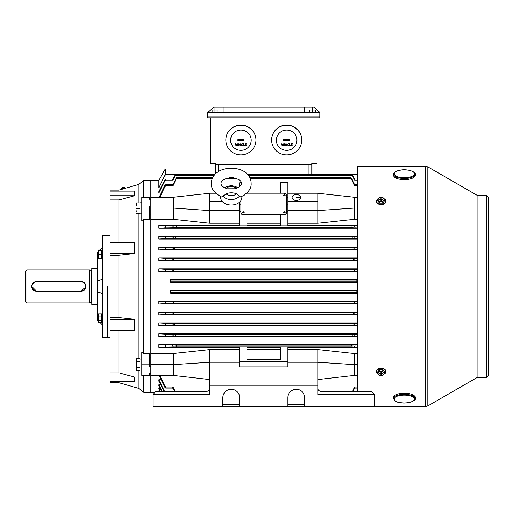 <?xml version="1.0" encoding="UTF-8"?>
<svg xmlns="http://www.w3.org/2000/svg" width="514" height="514" viewBox="0 0 514 514"><rect width="100%" height="100%" fill="white"/><g stroke="black" fill="none" stroke-linecap="round" stroke-linejoin="round"><path stroke-width="0.77" d="M124.208 188.599A2.107 0.803 180 0 0 123.219 188.509A2.107 0.803 180 0 0 121.143 189.171A2.107 0.803 180 0 0 121.111 189.313A2.107 0.803 180 0 0 121.118 189.39A2.107 0.803 180 0 0 121.15 189.467L121.118 189.39M124.934 188.394L124.696 187.88A1.503 0.578 180 0 0 123.219 187.404A1.503 0.578 180 0 0 121.734 187.88L121.143 189.171M107.567 286.414L107.567 337.582L107.567 286.414M138.857 213.728L138.857 358.264M138.857 370.774L138.857 388.449L143.682 392.362L150.904 392.362L150.904 375.419L150.904 392.362L155.061 392.362M109.977 255.195L119.004 255.195L119.004 317.639L109.977 317.639L109.977 190.103L119.004 190.103L119.004 191.124M119.004 330.496L119.004 372.92L109.977 372.92L109.977 330.496L134.674 330.496L134.674 319.367L119.004 317.639M119.004 381.703L119.004 382.731L109.977 382.731L109.977 381.703L134.674 381.703L134.674 377.096L120.655 373.363M143.682 375.419L143.682 392.362M143.682 353.51L141.877 352.193L141.877 364.779L149.401 364.779L149.401 353.51L143.682 353.51L143.682 219.324L149.401 219.324L149.401 206.037L150.904 206.037L150.904 199.226L149.401 199.226L149.401 197.415L141.877 197.415L141.877 208.054L149.401 208.054M239.697 202.034L239.697 210.573L209.596 210.573L209.596 223.249L173.179 219.324L150.904 219.324L150.904 353.51L150.904 180.472L150.904 197.273L173.179 197.273L173.179 208.054L150.904 208.054M149.401 214.987L150.904 214.987M149.401 357.847L150.904 357.847M119.004 190.103L138.857 184.385L143.682 180.472L143.682 197.415M138.857 184.385L138.857 202.889M141.877 208.054L141.877 220.634L143.682 219.324M109.977 199.914L119.004 199.914L119.004 242.338M149.401 364.779L149.401 366.79L150.904 366.79L150.904 373.601L149.401 373.601L149.401 375.419L141.877 375.419L141.877 364.779M119.004 199.914L134.674 195.731L134.674 191.124L109.977 191.124M119.004 255.195L134.674 253.46L134.674 242.338L109.977 242.338M109.977 381.703L109.977 372.92M109.977 330.496L109.977 317.639M134.674 377.096L109.977 377.096M134.674 195.731L109.977 195.731M134.674 253.46L109.977 253.46M134.674 319.367L109.977 319.367M136.454 370.774L136.159 369.386L136.454 370.774L140.014 370.774L140.014 367.651L136.454 367.651L136.159 369.386M136.274 358.605L136.454 358.264L140.014 358.264L140.014 370.061L141.877 370.061M136.159 359.659L136.454 358.264L136.454 367.651M141.877 358.984L140.014 359.061L140.014 361.393L136.454 361.393M136.159 369.039L136.159 364.863M136.159 364.175L136.159 359.999M102.749 250.787L101.483 250.787M102.749 258.195L101.483 258.195M100.281 249.971L98.656 249.971L98.296 250.845L98.309 258.407M98.656 249.971L98.328 250.581M97.332 286.414L97.332 280.997L102.749 279.192L102.749 293.642L97.332 291.83L97.332 286.414M109.977 337.582L102.749 337.582L102.749 293.642L97.332 291.83L97.332 319.824L98.296 320.813M98.296 252.014L97.332 253.004L97.332 280.997L102.749 279.192L102.749 235.251L109.977 235.251M141.877 213.85L140.014 213.85L140.014 202.773L141.877 202.773M136.159 210.721L136.159 211.312M136.454 202.889L136.159 205.304L136.159 202.889L140.014 202.889L140.014 213.728L136.454 213.728M136.159 205.304L136.159 205.896M140.014 208.311L136.454 208.311M98.656 316.078L98.656 322.856L98.296 321.982L98.656 313.823L98.656 316.078L101.483 316.078L101.483 322.856L98.418 322.58M98.656 313.823L101.483 313.823L101.483 316.078M101.483 320.595L98.656 320.595M85.857 286.985L81.077 291.22L36.533 291.22L31.72 286.407A4.819 4.819 180 0 1 36.533 281.588L81.077 281.588A4.819 4.819 180 0 1 85.896 286.407L85.896 286.407A4.819 4.819 180 0 1 81.077 291.22L36.533 291.22A4.819 4.819 180 0 1 31.72 286.407L31.72 286.407A4.819 4.819 180 0 1 36.533 281.588L81.077 281.588L36.533 281.89A4.517 4.517 -0 0 0 32.022 286.407A4.517 4.517 -0 0 0 36.533 290.918L81.077 290.918A4.517 4.517 -0 0 0 85.594 286.407A4.517 4.517 -0 0 0 81.077 281.89M91.312 302.489L91.916 303.087A0.604 0.604 180 0 0 91.312 302.489L91.312 270.345A0.604 0.604 -0 0 0 91.916 269.741L91.312 270.345M26.901 302.971L25.7 301.763L25.7 271.064L26.901 269.863L26.901 302.971L89.507 302.971L89.507 269.863L26.901 269.863M97.332 304.474L91.916 304.474L91.916 268.359L97.332 268.359M89.507 302.971L91.094 302.528M312.525 112.45L312.525 110.041L309.64 110.041L309.64 112.45M315.423 112.45L315.423 110.041L312.525 110.041M315.416 112.45L315.416 110.041M241.259 125.262A15.047 14.822 180 0 0 225.852 140.078A15.047 14.822 180 0 0 240.539 154.894A15.047 14.822 180 0 0 255.946 140.078A15.047 14.822 180 0 0 241.259 125.262M241.143 130.074A10.299 10.145 180 0 0 230.6 139.975A10.299 10.145 180 0 0 240.655 150.358A10.299 10.145 180 0 0 251.198 140.463A10.299 10.145 180 0 0 241.143 130.074M255.946 140.078L255.946 139.904A15.047 14.822 180 0 0 241.079 125.082A15.047 14.822 180 0 0 225.852 139.904L225.852 140.078M245.91 144.46L246.559 145.154L245.808 145.867L245.178 145.269L245.821 145.655L246.367 145.141L245.409 144.768L245.647 143.682L246.514 143.708L245.666 144.498L246.559 145.102M245.178 145.269L245.821 145.603L246.367 145.089M244.523 145.59L244.87 145.648L244.523 145.59M243.385 145.758L243.103 143.836L243.623 143.637L243.385 145.758L243.424 143.894M240.963 145.7L241.676 144.659L241.04 143.631L241.792 144.492L242.364 143.657L241.895 144.665L242.557 145.738L241.786 144.832L240.963 145.7L241.664 144.633M241.04 143.631L241.792 144.44L242.582 143.663M241.914 144.64L242.557 145.738M239.357 144.691L240.089 143.502L240.79 144.607M240.79 144.575L240.038 145.732L239.357 144.627L240.089 143.554L240.79 144.659M235.123 145.513L235.451 143.445L236.305 145.166L237.237 143.483L237.468 145.616L237.115 144.119L236.273 145.59L235.547 144.074L235.123 145.513M237.873 140.74L243.893 140.881L243.925 139.699L237.905 139.551L237.873 140.74M237.725 145.147L238.952 143.47L238.901 145.655L238.721 145.173L237.725 145.147L238.952 143.528M238.708 145.648L238.721 145.173M237.879 140.528L243.893 140.675L243.919 139.699M235.123 145.565L235.451 143.496L236.305 145.218L237.237 143.483M237.237 143.541L237.468 145.616M238.098 144.942L238.727 144.954L238.753 144.055L238.098 144.942M238.136 144.89L238.727 144.903L238.747 144.061M239.55 144.633L240.044 145.52L240.597 144.652L240.089 143.766L239.543 144.71M239.55 144.575L240.044 145.468L240.597 144.556M243.231 143.682L243.623 143.689M245.409 144.768L245.647 143.682M245.647 143.74L246.514 143.759M304.404 112.45L223.14 112.45L223.14 107.034L213.811 107.034L207.791 112.45L207.791 116.061L319.753 116.061L319.753 117.867L207.791 117.867L207.791 116.061L319.753 116.061L319.753 112.45L313.733 107.034L304.404 107.034L304.404 112.45L319.753 112.45M207.791 112.45L223.14 112.45M223.14 107.034L304.404 107.034M286.613 125.255A15.047 14.822 180 0 0 271.598 140.116A15.047 14.822 180 0 0 286.683 154.9A15.047 14.822 180 0 0 301.699 140.046A15.047 14.822 180 0 0 286.613 125.255M286.619 130.074A10.299 10.145 180 0 0 276.346 140.245A10.299 10.145 180 0 0 286.671 150.364A10.299 10.145 180 0 0 296.944 140.193A10.299 10.145 180 0 0 286.619 130.074M301.699 139.943A15.047 14.822 180 0 0 286.632 125.082A15.047 14.822 180 0 0 271.598 139.943M291.059 145.154L291.714 145.526L292.248 144.999L291.271 144.652L291.489 143.56L292.35 143.56L291.522 144.37L292.434 145.006L291.701 145.738L291.059 145.154L291.714 145.475L292.248 144.948M290.41 145.494L290.763 145.546L290.41 145.494M288.952 143.779L289.459 143.567L289.466 145.693L288.952 143.779M286.857 145.7L287.544 144.64L286.883 143.624L287.654 144.473L288.206 143.618L287.763 144.64L288.457 145.693L287.654 144.807L286.857 145.7L287.525 144.614M286.883 143.624L287.654 144.421L288.425 143.618M287.782 144.614L288.457 145.693M285.225 144.665L285.925 143.522L286.658 144.665L285.932 145.751L285.225 144.665L285.925 143.573L286.658 144.665M281.01 145.661L281.286 143.586L282.186 145.282L283.079 143.579L283.362 145.706L282.97 144.216L282.167 145.713L281.402 144.216L281.01 145.661M283.638 140.817L289.658 140.804L289.658 139.615L283.638 139.635L283.638 140.817L289.658 140.592M283.606 145.224L284.75 143.522L284.795 145.706L284.602 145.224L283.606 145.224L284.75 143.573L285.039 145.224M283.638 139.635L283.638 140.611M281.01 145.713L281.286 143.637L282.186 145.34L283.079 143.579M283.079 143.631L283.362 145.706M284.795 145.224L284.795 145.706M283.972 145.012L284.602 145.012L284.602 144.113L283.972 145.012M284.011 144.961L284.602 144.961M285.411 144.665L285.938 145.539L286.465 144.659L285.932 143.785L285.411 144.659M285.411 144.614L285.938 145.488L286.465 144.607M289.074 143.618L289.459 143.567M289.459 143.618L289.466 145.693M291.271 144.652L291.489 143.56M291.489 143.612L292.35 143.56M291.772 144.331L292.434 145.006M215.006 112.45L215.006 110.041L212.121 110.041L212.121 112.45M217.897 110.041L217.897 112.45L217.91 110.041L215.006 110.041L215.013 107.034M311.927 174.619L311.927 164.821L215.617 164.821L215.617 163.619L210.502 163.619L210.502 117.867M357.673 169.035L311.927 169.035L311.927 163.619L317.048 163.619L317.048 117.867M374.533 406.619L374.533 406.966L153.011 406.966L153.011 406.619L374.533 406.619L304.706 406.561L304.706 397.714A8.43 8.43 -0 0 0 296.276 389.284A8.43 8.43 -0 0 0 287.853 397.714L287.853 406.561L239.697 406.568L239.697 397.714A8.43 8.43 -0 0 0 231.268 389.284A8.43 8.43 -0 0 0 222.838 397.714L222.838 406.561L218.623 406.568M101.483 254.494L101.483 250.581L98.656 250.581L98.656 258.407L101.483 258.407L101.483 254.494L98.656 254.494M357.673 391.398L357.673 166.324L425.772 166.324L425.772 406.503L374.533 406.503M227.297 188.792L235.226 188.767C239.389 187.289 241.484 185.509 241.503 183.408L241.503 183.395C241.58 180.536 238.207 178.609 231.384 177.626C224.412 178.615 220.962 180.575 221.033 183.485L221.033 183.485C221.039 185.586 223.127 187.347 227.297 188.792M236.549 193.759L240.706 197.068C248.089 193.078 251.564 188.522 251.134 183.408L251.134 183.35C251.102 163.176 211.427 163.156 211.402 183.485L211.402 183.549C211.01 188.67 214.492 193.187 221.849 197.113L226.012 193.784A6.476 4.581 0 0 0 236.549 193.759C233.06 192.519 229.546 192.532 226.012 193.784M220.744 196.624A10.595 7.492 0 0 0 220.673 197.524A10.595 7.492 0 0 0 231.306 204.983A10.595 7.492 0 0 0 241.863 197.466A10.595 7.492 0 0 0 241.786 196.579M378.567 374.372A4.517 3.193 0 0 1 376.646 371.757L376.646 371.333A4.517 3.193 0 0 1 381.163 368.14A4.517 3.193 0 0 1 385.673 371.333L385.673 371.757A4.517 3.193 0 0 1 383.752 374.372M376.646 371.757A4.517 3.193 0 0 1 381.163 368.564A4.517 3.193 0 0 1 385.673 371.757M377.822 373.453L377.822 371.75L379.499 369.714L382.834 369.714L384.498 371.763L384.498 373.466L382.821 375.503L379.486 375.503L377.822 373.453L379.499 371.416L382.834 371.416L384.498 373.466M381.523 373.929L381.208 372.142L381.516 374.783L381.523 373.929L383.026 373.717L383.026 373.209L381.825 373.203L381.523 372.142L380.803 372.142L380.803 372.991L380.996 372.142M381.729 373.138L381.831 373.717M381.112 372.142L380.797 373.935L380.598 373.132M379.383 373.203L379.293 373.71L379.293 373.203L380.803 372.991M381.33 372.142L381.523 372.984M382.834 369.714L382.834 371.416M379.499 369.714L379.499 371.416M380.797 373.935L380.797 374.777L381.516 374.783M379.293 373.71L380.495 373.717M382.936 373.209L383.026 373.717M381.137 372.142L380.797 374.777M101.483 314.639L102.749 314.69M102.749 314.639L101.483 314.69M243.308 212.963L244.208 212.327L243.308 211.691L242.402 212.327L243.308 212.963M242.402 212.346A0.906 0.636 0 0 0 244.208 212.346M284.242 212.963L285.142 212.327L284.242 211.691L283.336 212.327L284.242 212.963M283.336 212.346A0.906 0.636 0 0 0 285.142 212.346M243.058 195.918L244.201 195.211M243.006 195.943A0.906 0.636 0 0 0 244.208 195.32M284.242 195.937L285.142 195.301L284.242 194.665L283.336 195.301L284.242 195.937M283.336 195.32A0.906 0.636 0 0 0 285.142 195.32M296.276 194.517A4.215 2.981 0 0 0 292.068 197.492A4.215 2.981 0 0 0 296.276 200.473A4.215 2.981 0 0 0 300.491 197.492A4.215 2.981 0 0 0 296.276 194.517M326.853 174.619L326.853 174.06L338.893 174.06L338.893 174.619M356.774 280.997L356.774 282.404L170.77 282.404L170.77 279.59L356.774 279.59L356.774 280.997M356.774 291.83L356.774 293.243L170.77 293.243L170.77 290.423L356.774 290.423L356.774 291.83M172.254 227.908L173.096 226.828L172.89 225.755L176.424 225.922L176.617 226.822L175.923 227.721L164.763 227.908L165.598 226.828L165.392 225.755L158.73 225.434L158.73 228.21L357.673 228.21M172.351 238.702L173.122 237.661L172.845 236.626L175.229 236.755L175.48 237.654L174.811 238.56L164.853 238.702L165.63 237.661L165.354 236.626L158.73 236.267L158.73 239.049L357.673 239.049M172.441 249.489L173.147 248.493L172.813 247.504L174.259 247.587L174.574 248.493L173.931 249.393L164.943 249.489L165.649 248.493L165.315 247.504L158.73 247.093L158.73 249.894L357.673 249.894M172.524 260.283L173.167 259.326L172.775 258.375L173.52 258.426L173.893 259.326L173.282 260.232L165.026 260.283L165.669 259.326L165.283 258.375L158.73 257.925L158.73 260.733L357.673 260.733M172.595 271.084L173.173 270.165L173.012 269.259L173.436 270.165L172.871 271.064L165.103 271.084L165.675 270.165L165.245 269.24L158.73 268.758L158.73 271.572L357.673 271.572M172.743 303.588L173.173 302.669L172.871 301.763L173.436 302.669L173.012 303.568L165.245 303.588L165.675 302.669L165.103 301.744L158.73 301.262L158.73 304.076L357.673 304.076M172.775 314.459L173.167 313.501L172.524 312.544L173.282 312.602L173.893 313.501L173.52 314.407L165.283 314.459L165.669 313.501L165.026 312.544L158.73 312.101L158.73 314.909L357.673 314.909M172.813 325.33L173.147 324.334L172.441 323.338L173.931 323.434L174.574 324.34L174.259 325.24L165.315 325.33L165.649 324.334L164.943 323.338L158.73 322.94L158.73 325.735L357.673 325.735M172.845 336.201L173.122 335.167L172.351 334.132L174.811 334.273L175.48 335.173L175.229 336.079L165.354 336.201L165.63 335.167L164.853 334.132L158.73 333.779L158.73 336.567L357.673 336.567M172.89 347.079L173.096 345.999L172.254 344.926L175.923 345.106L176.617 346.012L176.424 346.911L165.392 347.079L165.598 345.999L164.763 344.926L158.73 344.618L158.73 347.4L239.697 347.4M354.801 269.24L354.949 271.084L354.114 270.165L354.531 269.259L357.673 269.24M354.769 258.375L355.02 260.283L354.262 260.232L353.658 259.326L354.024 258.426L357.673 258.375M354.737 247.504L355.103 249.489L353.613 249.393L352.977 248.493L353.285 247.587L357.673 247.504M354.699 236.626L355.193 238.702L352.739 238.56L352.064 237.654L352.321 236.755L357.673 236.626M354.66 225.755L355.29 227.908L351.627 227.721L350.927 226.822L351.12 225.922L357.673 225.755M355.193 334.132L354.699 336.201L352.321 336.079L352.064 335.173L352.739 334.273L357.673 334.132M355.103 323.338L354.737 325.33L353.285 325.24L352.977 324.34L353.613 323.434L357.673 323.338M355.29 344.926L354.66 347.079L351.12 346.911L350.927 346.012L351.627 345.106L357.673 344.926M355.02 312.544L354.769 314.459L354.024 314.407L353.658 313.501L354.262 312.602L357.673 312.544M354.949 301.744L354.801 303.588L354.114 302.669L354.673 301.763L357.673 301.744M357.673 333.779L158.73 333.779M357.673 322.94L158.73 322.94M357.673 312.101L158.73 312.101M357.673 301.262L158.73 301.262M239.697 349.584L209.596 349.584L173.179 353.51L150.904 353.51L150.904 375.419L173.179 375.419L173.179 364.619L150.904 364.619M357.673 344.618L158.73 344.618M357.673 347.4L287.853 347.4M287.853 349.584L317.948 349.584L354.364 353.51L357.673 353.51M240.899 200.614L240.899 212.372A3.007 2.127 0 0 0 243.906 214.499L283.638 214.499A3.007 2.127 0 0 0 286.645 212.372L286.645 195.346A3.007 2.127 0 0 0 283.638 193.213L246.707 193.213M287.853 197.241L286.645 197.241M287.853 206.005L317.948 206.005L317.948 210.573L287.853 210.573L287.853 182.74L280.625 182.74L280.625 193.213M241.419 182.74L239.697 182.74L239.697 186.576M239.697 211.325L240.899 211.325L240.899 212.796A3.007 2.127 0 0 0 243.906 214.923L283.638 214.923A3.007 2.127 0 0 0 286.645 212.796L286.645 211.325L287.853 211.325M239.697 210.573L239.697 225.826L246.919 225.826L246.919 214.923M280.625 214.923L280.625 225.826L287.853 225.826L287.853 210.573M246.919 223.249L280.625 223.249M280.625 225.434L246.919 225.434M287.853 223.249L317.948 223.249L317.948 210.573L354.364 208.054L354.364 197.273L357.673 197.273M246.919 349.584L280.625 349.584M280.625 347.4L246.919 347.4M209.596 385.256L317.948 385.256L317.948 362.229L287.853 362.229L287.853 347.008L280.625 347.008L280.625 359.382L246.919 359.382L246.919 347.008L239.697 347.008L239.697 362.229L209.596 362.229L209.596 394.405L153.011 394.405L153.011 406.561L222.838 406.568M209.596 349.584L209.596 362.229M158.73 193.091L158.73 191.651L164.853 180.086C165.681 178.801 165.842 178.801 165.354 180.086L158.73 193.091L161.1 193.091M172.884 179.078L174.811 175.492C175.525 174.374 175.666 174.374 175.229 175.492L172.845 180.086C173.34 178.801 173.173 178.801 172.351 180.086M175.39 174.664L165.335 174.664L158.73 187.79L158.73 180.472L143.682 180.472M215.617 173.886L215.617 164.821L215.617 169.035L165.335 169.035L165.335 174.664M160.76 187.79L158.73 187.79M287.853 204.79L286.645 204.79M240.899 204.79L239.697 204.79M357.673 208.054L354.364 208.054L354.364 219.324L357.673 219.324M354.364 219.324L317.948 223.249M357.673 225.434L287.853 225.434M239.697 225.434L158.73 225.434M209.596 223.249L239.697 223.249M357.673 268.758L158.73 268.758M357.673 236.267L158.73 236.267M357.673 247.093L158.73 247.093M357.673 257.925L158.73 257.925M159.681 390.878L158.73 390.878L158.781 391.398M160.156 388.455L158.73 388.455L159.976 391.398M160.631 384.793L158.73 384.793L158.73 385.866L161.775 391.398M161.1 379.737L158.73 379.737L158.73 381.182L164.133 391.398M287.853 366.476L287.853 366.9L239.697 366.9L239.697 366.476M248.378 175.492L352.321 175.492C351.878 174.374 352.019 174.374 352.739 175.492C352.019 174.374 351.878 174.374 352.321 175.492L354.699 180.086C354.204 178.801 354.371 178.801 355.193 180.086M352.739 175.492L354.66 179.078M355.29 387.023C354.435 388.366 354.223 388.366 354.66 387.023L357.673 387.023M352.514 391.398L354.66 387.023M354.756 388.076L353.067 391.398M250.177 178.628L351.12 178.628C350.734 177.497 350.901 177.497 351.627 178.628C350.901 177.497 350.734 177.497 351.12 178.628L354.66 185.811C354.223 184.462 354.429 184.462 355.29 185.805M351.627 178.628L354.756 184.757M165.245 303.588L158.73 304.076M165.283 314.459L158.73 314.909M165.392 347.079L158.73 347.4M165.315 325.33L158.73 325.735M165.354 336.201L158.73 336.567M164.763 227.908L158.73 228.21M164.853 238.702L158.73 239.049M164.943 249.489L158.73 249.894M165.026 260.283L158.73 260.733M165.103 271.084L158.73 271.572M159.038 197.273L164.763 185.805C165.617 184.462 165.829 184.462 165.392 185.811L159.905 197.273M172.788 184.757L175.923 178.628C176.643 177.497 176.81 177.497 176.424 178.628L172.89 185.811C173.327 184.462 173.115 184.462 172.254 185.805M175.923 178.628C176.643 177.497 176.81 177.497 176.424 178.628L212.385 178.628M174.811 175.492C175.525 174.374 175.666 174.374 175.229 175.492L214.203 175.492M310.173 175.3L309.711 174.959M309.338 174.876L308.92 174.844M159.841 375.419L165.392 387.023C165.829 388.366 165.617 388.366 164.763 387.023L158.73 374.937M172.254 387.023C173.115 388.366 173.321 388.366 172.89 387.023L175.036 391.398M174.484 391.398L172.788 388.076M158.73 379.737L164.653 391.398M158.73 384.793L162.244 391.398M158.73 388.455L160.349 391.398M158.73 390.878L159.025 391.398M172.89 185.811L165.392 185.811C165.829 184.462 165.617 184.462 164.763 185.805M164.763 387.023C165.617 388.366 165.829 388.366 165.392 387.023L172.89 387.023M172.845 180.086L165.354 180.086C165.842 178.801 165.681 178.801 164.853 180.086M354.364 353.51L354.364 364.619L357.673 364.619M317.948 349.584L317.948 362.261L354.364 364.619L354.364 375.419L357.673 375.419M287.853 201.751L317.948 201.751L317.948 206.005M287.853 193.238L317.948 193.238L317.948 201.751M296.276 197.492L300.491 197.492M354.364 375.419L317.948 379.55M317.948 193.277L354.364 197.273M173.179 353.51L173.179 364.619L209.596 362.261M173.179 375.419L209.596 379.55M239.697 206.005L209.596 206.005L209.596 210.573L173.179 208.054L173.179 219.324M215.79 193.238L209.596 193.238L209.596 206.005M222.549 201.751L209.596 201.751M209.596 193.277L173.179 197.273M287.853 361.509L239.697 361.509M357.673 174.664L352.154 174.664M240.899 212.372L240.899 212.796M286.645 212.372L286.645 212.796M355.572 406.58L361.291 406.587L355.572 406.58M171.978 406.58L166.253 406.587L171.978 406.58M287.853 404.595L304.706 404.595M222.838 404.595L239.697 404.595M287.853 362.229L287.853 366.9M239.697 362.229L239.697 366.9M239.697 406.568L287.853 406.568M317.948 385.256L317.948 394.405L374.533 394.405L374.533 406.561M218.623 406.613L304.706 406.561M304.706 397.714A8.43 8.43 -0 0 0 296.276 389.291A8.43 8.43 -0 0 0 287.853 397.714M239.697 397.714A8.43 8.43 -0 0 0 231.268 389.291A8.43 8.43 -0 0 0 222.838 397.714M317.948 388.391C318.14 390.203 319.143 391.205 320.961 391.398L371.526 391.398L374.533 394.405M153.011 394.405L156.025 391.398L206.589 391.398C208.401 391.205 209.404 390.203 209.596 388.391M393.493 174.355L393.493 175.467A10.833 4.144 0 0 0 408.476 179.296A10.833 4.144 0 0 0 415.164 175.467L415.164 174.355C416.012 171.74 407.403 168.721 400.316 170.14C395.613 171.188 393.339 172.595 393.493 174.355A10.833 4.144 0 0 0 408.476 178.185A10.833 4.144 0 0 0 415.164 174.355M415.164 398.472L415.164 397.361A10.833 4.144 180 0 0 408.476 393.531A10.833 4.144 180 0 0 393.493 397.361L393.493 398.472C394.161 400.856 396.435 402.263 400.316 402.687C408.09 404.222 416.424 400.567 415.164 398.472A10.833 4.144 180 0 0 408.476 394.643A10.833 4.144 180 0 0 393.493 398.472M383.752 198.462A4.517 3.193 180 0 1 385.673 201.07L385.673 201.501A4.517 3.193 180 0 1 381.163 204.694A4.517 3.193 180 0 1 376.646 201.501L376.646 201.07A4.517 3.193 180 0 1 378.567 198.462M385.673 201.07A4.517 3.193 180 0 1 381.163 204.264A4.517 3.193 180 0 1 376.646 201.07M384.498 199.374L384.498 201.077L382.821 203.12L379.486 203.114L377.822 201.07L377.822 199.368L379.499 197.325L382.834 197.331L384.498 199.374L382.821 201.417L379.486 201.411L377.822 199.368M382.936 199.631L383.026 199.117L383.026 199.631L381.831 199.625L381.324 200.691M380.996 200.691L380.495 199.625L379.293 199.625L379.293 199.111L380.803 198.899L381.112 200.691M380.591 199.695L380.488 199.117M381.523 198.899L381.182 200.691L381.523 198.899L381.722 199.702M379.486 203.114L379.486 201.411M382.821 203.12L382.821 201.417M380.797 199.843L380.797 200.691L381.516 200.691L381.523 199.843M381.523 198.051L380.803 198.051L380.803 198.899M383.026 199.117L381.825 199.117M379.383 199.625L379.293 199.111M381.189 199.991L380.803 198.051M381.144 199.991L381.137 200.691M140.014 358.984L140.945 359.003M81.077 281.588C84.007 281.878 85.613 283.477 85.896 286.407A4.819 4.819 180 0 1 81.077 291.22L81.077 290.918M36.533 290.918L36.533 291.22A4.819 4.819 180 0 1 31.72 286.407L31.72 286.407C32.003 283.477 33.609 281.878 36.533 281.588L36.533 281.89M312.531 110.041L312.531 107.034M477.949 377.308L477.949 195.519L486.495 195.519L486.495 377.308L477.043 377.552L427.873 405.938L427.873 166.889L425.772 166.324M477.043 377.552L477.043 195.281L427.873 166.889M239.421 196.232A9.438 6.676 180 0 1 223.147 196.271M236.472 188.381A6.476 4.581 0 0 0 226.038 188.407M356.774 281.897L170.77 281.897M356.774 292.736L170.77 292.736M354.673 271.064L172.871 271.064M354.262 260.232L173.282 260.232M353.613 249.393L173.931 249.393M352.739 238.56L174.811 238.56M351.627 227.721L175.923 227.721M352.321 336.079L175.229 336.079M353.285 325.24L174.259 325.24M351.12 346.911L176.424 346.911M354.024 314.407L173.52 314.407M354.531 303.568L173.012 303.568M172.595 301.744L165.103 301.744M354.673 301.763L172.871 301.763M354.801 303.588L357.673 303.588M172.524 312.544L165.026 312.544M354.262 312.602L173.282 312.602M354.769 314.459L357.673 314.459M172.254 344.926L164.763 344.926M351.627 345.106L175.923 345.106M354.66 347.079L357.673 347.079M172.441 323.338L164.943 323.338M353.613 323.434L173.931 323.434M354.737 325.33L357.673 325.33M352.739 334.273L174.811 334.273M354.699 336.201L357.673 336.201M172.351 334.132L164.853 334.132M172.89 225.755L165.392 225.755M351.12 225.922L176.424 225.922M355.29 227.908L357.673 227.908M172.845 236.626L165.354 236.626M352.321 236.755L175.229 236.755M355.193 238.702L357.673 238.702M172.813 247.504L165.315 247.504M353.285 247.587L174.259 247.587M355.103 249.489L357.673 249.489M172.775 258.375L165.283 258.375M354.024 258.426L173.52 258.426M355.02 260.283L357.673 260.283M172.743 269.24L165.245 269.24M354.531 269.259L173.012 269.259M354.949 271.084L357.673 271.084M236.858 178.628L225.768 178.628M354.66 185.811L357.673 185.811M354.699 180.086L357.673 180.086M356.774 290.93L170.77 290.93M356.774 280.098L170.77 280.098M218.623 171.496L218.623 164.821M308.92 174.619L308.92 164.821M243.906 214.499L243.906 214.923M283.638 214.499L283.638 214.923M408.244 177.414A10.235 3.913 0 0 0 413.783 172.299A10.235 3.913 0 0 0 400.412 170.179A10.235 3.913 0 0 0 394.874 175.293A10.235 3.913 0 0 0 408.244 177.414M408.244 395.414A10.235 3.919 180 0 0 394.874 397.534A10.235 3.919 180 0 0 400.412 402.648A10.235 3.919 180 0 0 413.783 400.528A10.235 3.919 180 0 0 408.244 395.414M119.004 382.731L138.857 388.449M100.281 322.856L102.749 325.394M99.697 250.581L102.749 247.44M91.094 270.3L89.507 269.863M488.3 197.325L488.3 286.42L488.3 197.325L486.495 195.519M486.495 377.308L488.3 375.503L488.3 286.414M477.949 195.519L477.043 195.281M427.873 405.938L425.772 406.503M237.886 187.764L235.322 186.364L231.306 185.65L227.194 186.37L224.612 187.79M102.749 322.04L101.483 322.04M350.927 177.748L249.778 177.748M233.317 177.748L229.321 177.748M212.79 177.748L176.617 177.748M352.064 174.619L247.664 174.619M214.929 174.619L175.48 174.619M173.096 184.757L165.598 184.757M173.096 388.076L165.598 388.076M173.122 179.078L165.63 179.078M354.454 184.757L357.673 184.757M354.454 388.076L357.673 388.076M354.422 179.078L357.673 179.078M158.73 180.472L165.335 169.035"/></g></svg>

